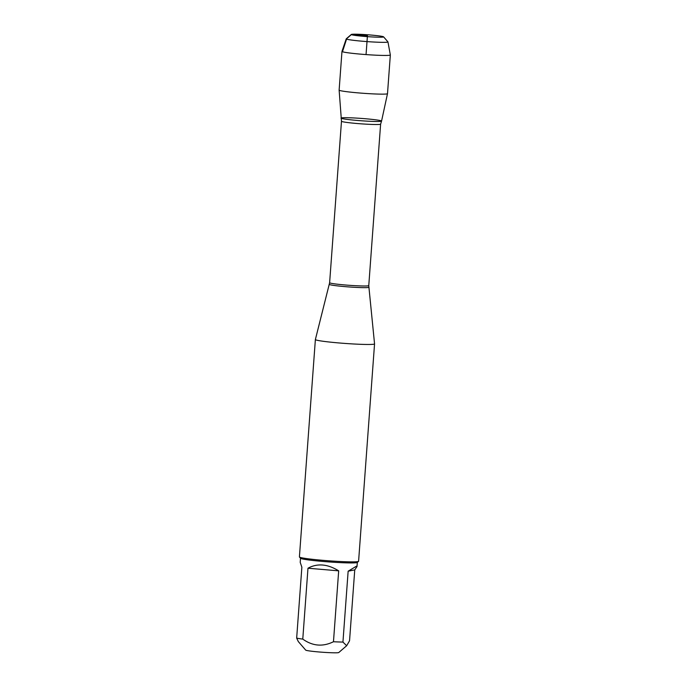 <?xml version="1.0" encoding="UTF-8"?>
<svg xmlns="http://www.w3.org/2000/svg" width="687" height="687" viewBox="0 0 687 687"><rect width="100%" height="100%" fill="white"/><g stroke="black" fill="none" stroke-linecap="round" stroke-linejoin="round"><path stroke-width="1.03" d="M368.764 285.612L374.552 343.869A29.67 1.709 -175.8 0 1 374.552 343.886A29.67 1.709 -175.8 0 1 373.891 344.196A29.67 1.709 -175.8 0 1 341.774 343.182A29.67 1.709 -175.8 0 1 315.376 339.541A29.67 1.709 -175.8 0 1 315.385 339.524L329.623 282.735A19.622 1.134 4.2 0 0 349.108 285.294A19.622 1.134 4.2 0 0 368.764 285.612L380.615 124.132A19.622 1.134 -175.8 0 1 360.967 123.823A19.622 1.134 -175.8 0 1 341.482 121.255L339.129 90.126A24.251 1.4 4.2 0 0 339.129 90.126A24.251 1.4 4.2 0 0 360.804 93.097A24.251 1.4 4.2 0 0 386.961 93.913A24.251 1.4 4.2 0 0 387.494 93.681A24.251 1.4 4.2 0 0 387.502 93.664L390.336 54.969A24.251 1.4 4.2 0 0 390.336 54.943A24.251 1.4 4.2 0 1 389.795 55.218A24.251 1.4 4.2 0 1 363.543 54.393A24.251 1.4 4.2 0 1 341.971 51.413A24.251 1.4 4.2 0 0 341.971 51.413L339.129 90.117M341.448 117.889A20.344 1.168 -175.8 0 1 363.749 118.602A20.344 1.168 -175.8 0 1 381.551 121.11A20.344 1.168 -175.8 0 1 361.19 120.757A20.344 1.168 -175.8 0 1 340.992 118.13A20.344 1.168 -175.8 0 0 359.172 120.603A20.344 1.168 -175.8 0 0 381.113 121.29A20.344 1.168 -175.8 0 0 381.56 121.092L387.494 93.681M315.376 339.541L299.412 556.934A29.67 1.709 4.2 0 0 299.455 557.037A29.67 1.709 4.2 0 0 326.66 560.644A29.67 1.709 4.2 0 0 357.927 561.58A29.67 1.709 4.2 0 0 358.528 561.373A29.67 1.709 4.2 0 0 358.588 561.279L374.552 343.886M354.75 569.892L357.017 566.526L356.424 566.208L348.146 571.189L354.75 569.892L349.546 640.782L346.669 645.728L338.768 652.53A16.617 0.953 -175.8 0 1 338.433 652.65A16.617 0.953 -175.8 0 1 320.923 652.126A16.617 0.953 -175.8 0 1 305.689 650.1L298.321 641.589L296.664 638.111L301.868 567.222L300.21 562.352L300.511 558.248M338.682 570.845C327.587 563.984 317.351 563.108 307.982 568.218L338.682 570.845L333.47 641.735C322.787 646.982 312.559 646.106 302.778 639.108A28.476 1.64 -175.8 0 1 296.664 638.111M307.982 568.218L302.778 639.108M346.669 645.728L342.942 642.079A28.476 1.64 -175.8 0 1 333.47 641.735M348.146 571.189L342.942 642.079M299.455 557.037L300.554 558.299A28.476 1.64 4.2 0 0 326.668 561.76A28.476 1.64 4.2 0 0 356.682 562.662A28.476 1.64 4.2 0 0 357.266 562.464L358.528 561.373M383.234 37.055A16.196 0.936 4.2 0 0 383.569 36.832A16.196 0.936 4.2 0 0 367.511 34.771A16.196 0.936 4.2 0 0 351.315 34.462A16.196 0.936 4.2 0 0 365.235 36.471A16.196 0.936 4.2 0 0 383.234 37.055M383.569 36.832L387.923 41.855A20.911 1.202 -175.8 0 1 387.949 41.907A20.911 1.202 -175.8 0 1 387.485 42.139A20.911 1.202 -175.8 0 1 364.685 41.418A20.911 1.202 -175.8 0 1 346.239 38.85A20.911 1.202 -175.8 0 1 346.274 38.798L351.315 34.462M366.051 54.582L367.442 35.707L351.65 34.35L346.703 38.652L342.47 51.74M368.782 287.252A19.768 1.134 -175.8 0 1 368.344 287.467A19.768 1.134 -175.8 0 1 346.849 286.78A19.768 1.134 -175.8 0 1 329.356 284.358M329.623 282.735L341.482 121.255M380.615 124.132L381.551 121.11M357.317 562.421L357.017 566.526M346.239 38.85L341.971 51.396M387.949 41.907L390.336 54.943"/></g></svg>
